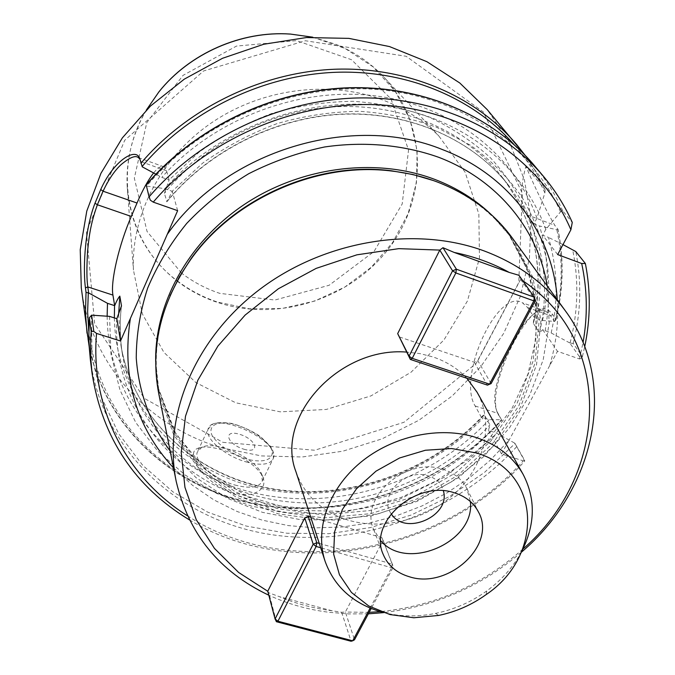 <?xml version="1.0" encoding="UTF-8"?>
<svg xmlns="http://www.w3.org/2000/svg" width="675" height="675" viewBox="0 0 675 675"><rect width="100%" height="100%" fill="white"/><g stroke="black" fill="none" stroke-linecap="round" stroke-linejoin="round"><path stroke-width="0.51" stroke-dasharray="3.38 2.53" d="M310.711 517.101L381.915 537.638L383.113 540.405L345.364 612.023L341.634 612.284L332.049 610.774C313.529 608.394 295.962 603.695 279.349 596.666L268.785 592.768L267.773 591.266M332.049 610.774L279.349 596.666M580.77 358.568L582.424 356.535L573.185 343.499L569.734 342.917L580.77 358.568L579.454 358.948L557.499 351.321L549.686 365.648C556.225 343.913 558.757 321.95 557.28 299.742M579.454 358.948L583.057 342.487M582.424 356.535L584.719 346.697M554.597 321.469L555.981 319.68L555.829 319.03L552.783 314.736C549.29 309.876 545.383 308.036 541.063 309.192C523.336 314.17 486.869 386.049 497.332 412.712L501.483 419.732L496.682 410.94C494.682 404.907 494.227 398.14 495.323 390.631C498.175 376.481 502.293 363.943 507.676 353.017C517.286 330.868 527.774 316.651 539.131 310.365L545.678 311.099L550.513 315.689L554.597 321.469L542.514 320.473L534.71 317.993L533.351 323.409L539.578 332.589L542.717 329.704L551.154 332.961C558.546 300.67 557.626 268.81 548.412 237.372L542.717 235.229L545.788 229.399L560.512 211.882L562.773 210.946L572.265 222.396M150.365 200.197L146.197 184.882M551.154 332.961L569.734 342.917M562.984 244.603L548.412 237.372M146.947 186.106L164.835 188.679L172.26 191.303L166.911 201.732L164.388 193.337L169.113 179.98L161.806 177.382L155.849 174.167M545.788 229.399C523.268 165.746 460.839 115.746 382.759 105.848C304.746 96.061 217.882 128.942 164.835 188.679M542.514 320.473C549.712 288.554 548.724 257.065 539.553 225.998L556.833 229.686L558.039 229.449M545.122 189.683L544.885 192.932L536.954 218.118C514.586 155.216 452.976 105.815 376.11 95.96C299.312 86.223 213.933 118.522 161.806 177.382M81.287 287.837C90.83 365.032 148.829 426.718 221.813 447.871L261.368 455.912L302.113 456.992L342.765 451.212L382.101 438.826L418.947 420.23L452.174 395.972L480.743 366.753L503.685 333.382L520.155 296.84L529.428 258.238L530.963 218.818L524.424 179.93L509.752 143.024L487.181 109.569M222.353 449.963C210.727 446.546 202.39 446.082 197.328 448.554C184.95 453.187 203.723 483.874 233.28 492.877C241 494.961 247.657 495.239 253.268 493.703C262.744 490.269 265.899 484.54 262.735 476.525C256.179 465.168 242.722 456.308 222.353 449.963M555.829 319.03C563.22 289.077 563.912 259.132 557.888 229.196L554.749 225.264C546.488 211.326 536.861 191.7 525.85 166.387L545.012 189.506L535.899 171.821L524.897 155.031L535.992 171.956L545.164 189.776M536.954 218.118L533.933 223.881L539.553 225.998M187.447 515.801C287.693 581.276 440.885 553.702 523.252 460.856L524.635 460.308L514.873 443.205L496.834 433.325L488.523 430.296L489.898 424.879L484.355 414.88L483.308 415.235L481.469 417.462L489.215 419.639L501.483 419.732M173.509 467.876L192.451 485.249L213.815 499.863L237.195 511.532L262.178 520.138L288.326 525.589L315.233 527.867L342.47 526.964L369.622 522.948L396.293 515.886L422.077 505.896L446.597 493.138L469.496 477.799L490.413 460.08L509.026 440.243L501.542 453.963L523.252 460.856M189.422 519.885C291.372 582.078 442.403 553.264 524.703 461.126L524.635 460.308M514.873 443.205L524.703 461.126M109.536 316.373L110.987 354.156L119.947 389.964L135.844 422.668L157.925 451.305L185.271 475.124L216.886 493.552L251.716 506.216L288.681 512.89L326.7 513.54L364.711 508.224L401.692 497.163L436.666 480.684L468.669 459.228L496.834 433.325M107.131 316.212C108.093 402.815 171.602 473.327 253.792 492.843C336.209 512.401 430.566 482.633 489.215 419.639M222.893 442.344L314.719 450.242L404.021 422.272L476.212 363.369L518.737 282.673L522.349 193.337L483.3 111.949L406.148 56.27L305.395 40.753L203.555 70.976L124.706 140.299L86.408 231.702L94.686 323.992L144.357 398.377L222.893 442.344M384.986 100.845C405.827 109.148 423.748 120.833 438.767 135.903L465.109 172.193L478.845 214.043L479.461 258.086L467.412 301.033L443.973 339.938L411.024 372.246L370.913 395.921L326.337 409.438L280.243 411.843L235.727 402.789L195.936 382.607L163.907 352.367L142.357 313.942L133.439 270C130.899 215.477 160.844 157.326 211.975 122.504C263.157 87.792 331.29 79.684 384.986 100.845M234.79 484.996C250.197 488.953 259.377 487.569 262.33 480.845L261.537 473.926C255.471 457.692 214.996 439.779 201.572 447.474L197.269 452.157C193.615 461.354 213.781 479.242 234.79 484.996M243.793 449.179C260.963 454.326 256.466 439.282 239.659 434.312C222.683 429.038 226.538 444.023 243.793 449.179M481.469 417.462L475.141 405.962C456.891 377.215 497.467 287.474 522.475 302.813L527.546 307.505L534.71 317.993M542.717 329.704L557.499 351.321M501.542 453.963L488.523 430.296M549.686 365.648L509.026 440.243M142.273 166.852L139.894 159.072M169.113 179.98L166.573 170.826L164.312 166.961C161.738 165.324 158.169 167.324 153.613 172.96M177.643 210.659L172.26 191.303M533.933 223.881L526.829 214.684C520.222 204.685 519.902 188.587 525.85 166.387M557.668 254.576L542.717 235.229M295.886 471.58C304.67 495.906 322.338 512.156 348.891 520.341C384.969 530.769 429.359 518.653 457.355 491.046C485.359 463.463 494.1 422.643 476.963 392.048M466.872 378.278C457.869 368.693 446.631 361.598 433.139 356.991L420.23 353.658L406.645 352.088M518.94 275.29L520.644 279.357L522.804 280.808M522.872 549.104C482.026 585.292 434.455 606.142 380.16 611.634M369.141 612.343L345.296 612.056M520.644 279.357L477.816 360.737L474.238 362.239L398.933 336.791M521.294 552.285C481.444 586.229 435.535 606.344 383.569 612.638M368.356 613.828L348.477 613.904L328.86 612.276C307.589 609.55 287.575 603.872 268.819 595.223M512.283 237.971L532.853 277.358L540.928 320.65L536.524 364.905L520.391 407.379L493.864 445.618L458.73 477.512L417.125 501.356L371.41 515.86L324.143 520.155L278.032 513.827L235.82 496.977L200.222 470.289L173.787 435.063L158.676 393.272M433.266 180.52L436.404 181.676C467.75 193.877 492.556 212.456 510.832 237.389L531.25 276.556L539.258 319.596L534.87 363.597L518.83 405.818L492.463 443.821L457.549 475.529L416.188 499.23L370.752 513.65L323.772 517.911L277.94 511.616L235.972 494.868L200.585 468.34L174.293 433.333L159.232 391.812C152.997 360.281 156.566 328.295 169.957 295.861M177.128 281.104C189.346 290.427 202.846 297.557 217.62 302.468C278.378 322.574 351.363 298.848 389.897 247.016C428.659 195.438 427.064 120.597 381.189 74.233C368.39 61.374 353.244 51.384 335.745 44.263L312.744 37.201M146.323 110.084C132.435 134.257 126.039 159.502 127.145 185.802C129.988 225.307 146.618 257.048 177.044 281.036M521.632 551.517C513.422 566.806 501.803 579.935 486.776 590.912C471.302 602.024 454.241 609.525 435.586 613.398C417.251 617.051 399.651 616.705 382.767 612.36M391.205 513.683C377.84 496.007 405.557 467.657 428.482 475.917C436.413 478.567 441.382 483.536 443.391 490.826M380.793 540.81L373.655 529.521C358.965 497.551 406.451 456.114 443.34 469.437C454.309 472.998 462.164 479.377 466.881 488.573L470.391 501.559M520.67 279.425L535.427 300.51M491.122 383.594L477.816 360.737M474.238 362.239L487.46 385.138M383.113 540.405L393.398 566.865L371.183 608.529M341.634 612.284L351.067 641.25L354.502 639.799L345.364 612.023M319.283 543.442L392.175 564.047L381.915 537.638M370.119 608.091L391.627 567.734L392.175 564.047L393.398 566.865L391.627 567.734L320.684 547.746M276.429 621.726L268.785 592.768M573.185 343.499C580.947 312.854 581.825 282.209 575.809 251.564M562.773 210.946C555.39 194.442 545.729 179.094 533.79 164.877M570.105 342.866C578.129 311.698 578.956 280.547 572.586 249.404M560.512 211.882C531.638 145.969 461.649 96.432 377.3 89.513C293.026 82.738 201.648 120.892 146.829 185.87M554.85 321.266C562.537 290.723 563.195 260.196 556.833 229.686M544.885 192.932C537.165 175.483 526.88 159.359 514.013 144.551M87.008 333.188C96.981 413.75 158.077 477.428 234.79 498.825C326.759 525.825 436.404 492.716 501.255 419.993M545.13 330.843C549.222 307.665 549.838 284.512 546.961 261.385C542.042 238.587 533.596 216.979 521.623 196.56C507.701 177.145 490.708 160.085 470.644 145.361L437.113 127.508C412.602 118.513 386.699 113.113 359.404 111.299C331.746 111.653 304.307 115.762 277.071 123.609C250.442 133.54 225.653 146.703 202.694 163.105L172.15 191.27M536.574 318.364C543.038 284.091 540.616 249.218 528.955 216.557C519.548 195.328 506.824 175.854 490.784 158.136C472.998 141.733 452.63 128.157 429.663 117.391C405.515 108.498 380.008 103.132 353.143 101.309C325.924 101.63 298.924 105.646 272.143 113.349C245.962 123.103 221.586 136.055 199.024 152.204L169.012 179.947M90.349 359.64C102.431 450.343 176.639 518.147 265.942 533.765C355.531 549.256 454.427 514.62 516.561 446.842M91.319 315.377L92.121 357.379L101.444 397.221L118.631 433.603L142.796 465.421L172.876 491.813L207.74 512.156L246.156 526.036L286.909 533.233L328.793 533.697L370.609 527.546L411.21 515.017L449.508 496.488L484.439 472.466L515.017 443.551M116.724 318.676C112.404 405.709 172.884 479.14 254.407 500.749C336.125 522.475 431.544 493.999 490.885 431.401M121.382 306.399C119.526 323.047 119.922 339.339 122.58 355.269C135.582 431.139 199.378 487.493 275.822 500.158C352.477 512.679 436.809 482.794 489.898 424.879M539.578 332.589C551.762 279.129 541.502 230.15 508.79 185.642C472.998 139.885 410.721 111.628 343.507 114.008C276.328 116.615 208.516 150.339 166.624 201.766M118.623 314.39L120.943 345.355C133.836 420.576 196.948 476.592 272.599 489.274C348.46 501.82 431.907 472.281 484.355 414.88M533.351 323.409C545.307 270.405 535.056 221.847 502.613 177.727C467.134 132.359 405.515 104.338 339.095 106.625C272.7 109.148 205.748 142.459 164.388 193.337M114.337 317.917C115.982 400.958 177.069 468.492 256.171 487.384C335.483 506.292 426.398 478.018 483.334 417.724M88.746 330.826C98.854 420.069 170.48 487.974 257.496 504.149C344.773 520.239 441.475 486.532 501.533 419.901M245.953 461.877C261.402 465.944 270.557 464.712 273.417 458.173C280.243 439.999 212.431 409.902 208.018 429.249C204.491 438.193 224.876 455.962 245.953 461.877M246.51 458.958C230.934 453.423 219.62 445.905 212.557 436.396C206.44 424.938 218.548 419.69 237.085 425.031C251.977 430.355 263.022 437.628 270.228 446.858C276.944 458.198 265.764 464.299 246.51 458.958M527.546 307.505L550.513 315.689L552.783 314.736M475.141 405.962L497.872 413.395L498.563 415.277M166.573 170.826L141.024 161.688L139.978 159.418M526.829 214.684L554.749 225.264M491.257 214.625L509.119 235.027L529.495 274.109L537.502 317.048L533.157 360.948L517.177 403.068L490.911 440.977L456.106 472.601L414.88 496.243L369.579 510.604L322.734 514.839L277.028 508.545L235.187 491.813L199.901 465.328L173.678 430.38L158.667 388.952L155.697 361.614M547.189 285.888L549.197 322.852L543.198 359.758L529.681 395.255L509.338 428.102L483.022 457.22L451.744 481.68L416.61 500.69L378.818 513.633L339.635 520.045L300.383 519.649L262.44 512.342L227.18 498.209L195.978 477.596L170.168 451.06M181.524 273.105L147.057 231.466L134.333 178.175L146.787 122.58L183.043 75.364L236.503 46.077L296.612 40.635L351.515 59.712L390.977 98.862L408.535 150.103L402.19 204.01L373.992 251.547L329.105 285.28L274.818 300.046L219.704 293.347C205.816 288.689 193.134 281.973 181.651 273.198M177.272 280.825C189.447 290.098 202.888 297.186 217.595 302.079L249.472 308.796L282.361 308.424L314.643 301.075L344.748 287.128L371.208 267.283L392.69 242.452L408.063 213.815L416.424 182.756L417.158 150.829L410.02 119.737L395.17 91.209L373.216 66.96L345.246 48.541L312.778 37.192M146.298 110.109C111.029 168.826 127.052 243.802 177.188 280.766M555.938 319.857C563.423 289.659 564.114 259.453 557.997 229.238M483.308 415.235C430.667 472.171 347.355 501.322 271.789 488.666C196.442 475.867 133.768 420.154 120.943 345.355L122.58 355.269C119.905 339.213 119.534 322.793 121.458 305.994M166.911 201.732C208.887 150.424 276.775 116.775 343.913 114.218C411.1 111.881 473.167 140.096 508.79 185.642L502.613 177.727C534.803 221.476 545.037 269.671 533.326 322.296M89.075 345.954C106.186 430.979 179.145 492.691 264.499 505.828C350.131 518.788 443.121 484.996 501.736 420.272M201.572 447.474L197.319 448.538M261.537 473.926L262.761 476.516M262.33 480.845L273.417 458.173L272.886 450.74L270.228 446.074L260.668 436.742C253.412 431.578 243.911 427.165 232.158 423.503C223.29 422.153 216.827 422.348 212.768 424.086L208.018 429.249L197.269 452.157M545.678 311.091L522.475 302.813M138.459 157.688L164.312 166.961M139.582 158.161L140.636 160.456M541.013 309.209L539.131 310.357M497.34 412.729L496.682 410.94M510.832 237.389L526.694 266.937L535.688 301.843L536.017 338.116L527.934 374.152L512.004 408.426L485.561 443.357L445.407 476.719L398.064 499.947L346.849 511.439L295.346 510.3L247.269 496.37L206.28 470.332L175.778 433.73L158.667 388.952L159.232 391.812M127.145 185.802L133.439 270M381.189 74.233L438.767 135.903M486.169 594.574L486.776 590.912M438.666 615.44L435.586 613.398M373.655 529.521L383.113 554.192M466.881 488.573L478.6 512.249"/><path stroke-width="1.01" d="M454.216 252.45C474.162 256.5 492.488 263.149 509.178 272.396L518.94 275.29L534.296 297.186L535.427 300.51L491.122 383.594L487.46 385.138L410.341 359.429L397.676 333.61L439.788 250.113L442.96 247.7L454.216 252.45L509.178 272.396M476.137 452.9L451.567 448.529L425.402 450.25L399.575 457.979L376.009 471.158L356.459 488.81L342.335 509.574L334.589 531.908L333.652 554.175L339.466 574.813L351.464 592.456L368.719 605.973L389.99 614.562L413.817 617.76L438.666 615.44C455.971 611.837 471.808 604.876 486.169 594.574C544.244 555.685 541.62 471.665 476.137 452.9M409.404 576.771C396.52 572.94 387.754 565.405 383.113 554.192C368.187 521.758 416.914 479.461 454.596 492.877C465.809 496.471 473.808 502.926 478.6 512.249C496.901 544.97 448.318 589.629 409.404 576.771M146.197 184.882L149.048 196.906C198.374 139.269 275.923 101.554 352.595 98.128C429.317 94.989 500.521 125.558 542.962 175.762C555.053 190.148 564.815 205.689 572.265 222.396L570.89 229.762L557.668 254.576L581.69 263.512L585.368 263.503L575.809 251.564L562.984 244.603M570.89 229.762C542.616 163.105 472.424 112.691 387.138 105.384C301.936 98.204 209.056 136.553 153.242 202.129L150.365 200.197L149.048 196.906M557.28 299.742C553.323 235.642 510.292 175.5 442.8 149.723C352.612 112.43 226.091 150.542 167.273 234.318L177.643 210.659L153.242 202.129M583.057 342.487C587.782 315.942 587.326 289.617 581.69 263.512M584.719 346.697C590.549 318.862 590.768 291.127 585.368 263.503M139.894 159.072L138.459 157.688C135.574 155.039 129.786 157.343 121.087 164.616C114.682 170.539 108.667 179.398 103.039 191.194L97.36 204.753C91.851 220.506 89.412 231.373 87.59 251.227C86.611 268.152 86.687 280.049 87.817 286.917L88.619 292.899L86.029 292.368L85.447 287.913C83.388 273.763 83.422 233.12 95.006 203.192L100.727 189.506C113.518 160.836 135.515 147.209 139.573 158.127L142.273 166.852L155.849 174.167M140.906 163.249C187.734 108.118 261.368 72.276 334.412 69.255C407.498 66.504 475.647 96.044 516.62 144.501L524.914 155.039L487.181 109.569L459.793 83L426.904 61.695L389.509 46.575L348.874 38.374L306.425 37.547L263.765 44.246L222.522 58.286L184.275 79.161L150.483 106.043L122.386 137.852L100.938 173.323L86.78 211.072L80.232 249.708L81.287 287.837L89.075 345.954M89.37 317.689L91.623 315.166L93.817 331.442L96.55 333.425L120.513 340.993L130.368 318.507C121.466 377.241 135.844 427.03 173.509 467.876M96.55 333.425C90.003 408.822 127.406 477.976 187.447 515.801M93.817 331.442L91.167 331.433L90.636 340.622L90.779 358.83L92.129 373.773C102.389 438.024 134.814 486.726 189.422 519.885M91.167 331.433L89.378 317.824L88.855 326.894L89.016 344.874L90.349 359.64L88.779 338.808L89.378 317.63M88.619 292.899L107.494 303.328L114.674 305.657C116.556 301.033 118.277 297.852 119.829 296.123L121.483 305.826L116.834 318.71L109.536 316.373L91.623 315.166M107.494 303.328L107.131 316.212M153.613 172.96C148.238 179.795 142.712 189.81 137.025 203.023L131.279 216.439C119.062 244.645 110.396 281.256 112.928 295.093L114.674 305.657M116.834 318.71L120.513 340.993M130.368 318.507L167.273 234.318M382.767 612.36C353.725 604.184 334.496 587.14 325.08 561.246C314.55 529.31 328.345 489.215 360.475 462.544C392.588 435.873 439.695 425.79 475.951 437.451C497.374 444.606 513.076 456.891 523.074 474.28L476.963 392.048L466.872 378.278M406.645 352.088C338.808 346.477 274.843 417.386 295.886 471.58L325.08 561.246M522.804 280.808C615.853 342.605 607.736 475.976 522.872 549.104M380.16 611.634L369.141 612.343M267.773 591.266L238.629 572.467L214.431 548.378L196.239 519.699L184.942 487.325L181.221 452.393L185.498 416.213L197.843 380.244L217.957 346.013L245.16 315.048L278.37 288.765L316.17 268.38L356.906 254.821L398.748 248.653L439.864 250.087M320.684 547.746L316.128 546.463L277.931 621.228L352.696 640.803L351.067 641.25L276.429 621.726L275.079 618.975L267.764 591.216L304.762 517.86L308.239 516.392L310.711 517.101M268.819 595.223C219.308 571.674 188.426 533.672 176.167 481.233C162.937 416.323 194.501 339.061 259.251 289.761C323.966 240.477 415.074 225.433 484.22 250.957C518.51 263.891 545.459 283.719 565.059 310.424C619.253 383.282 595.08 489.983 521.294 552.285M383.569 612.638L368.356 613.828M176.167 481.233L158.676 393.272C150.053 347.532 160.684 303.007 190.586 259.698C233.753 198.433 317.933 161.46 392.276 171.113C408.139 173.011 423.233 176.664 437.552 182.081C469.015 194.332 493.923 212.963 512.283 237.971L565.059 310.424M169.957 295.861L179.305 276.927L190.932 258.812C233.845 197.91 317.495 161.173 391.39 170.767L412.813 174.504L433.266 180.52M312.744 37.201L290.545 34.096C241.422 30.628 189.565 53.401 158.895 91.918L146.323 110.084M523.074 474.28C535.823 498.8 535.342 524.542 521.632 551.517M443.391 490.826C451.06 516.122 404.595 536.482 391.205 513.683M470.391 501.559C475.343 541.966 407.135 571.852 380.793 540.81M397.676 333.61L409.058 356.181L452.579 270.818L439.788 250.113M410.341 359.429L409.058 356.181L412.231 358.341L489.485 384.117L533.849 300.864L455.861 272.936L412.231 358.341L410.341 359.429M442.96 247.7L456.401 269.215L534.296 297.186L533.849 300.864L535.427 300.51M452.579 270.818L456.401 269.215L455.861 272.936L452.579 270.818M491.122 383.594L487.46 385.138M371.183 608.529L354.502 639.799L352.696 640.803L370.119 608.091M308.239 516.392L316.761 542.725L319.283 543.442M276.429 621.726L277.931 621.228L275.079 618.975L313.183 544.236L304.762 517.86M313.183 544.236L316.761 542.725L316.128 546.463L313.183 544.236M542.962 175.762L533.79 164.877C491.847 115.273 421.715 85.058 346.25 88.062C270.844 91.336 194.662 128.402 146.205 185.169M514.013 144.551C472.669 97.31 404.907 69.019 332.691 72.419C260.525 76.098 188.131 111.923 142.13 166.497M86.029 292.368L85.48 312.947L87.008 333.188M121.475 305.589L121.382 306.399M119.829 296.123L118.623 314.39M114.564 305.623L114.337 317.917M88.307 292.95L87.623 312.027L88.746 330.826M112.928 295.093L87.817 286.917L85.447 287.913M137.025 203.023L103.039 191.194L100.727 189.506M131.279 216.439L97.36 204.753L95.006 203.192M155.697 361.614C154.575 303.404 188.738 241.203 245.43 203.74C302.164 166.396 376.701 157.334 434.894 179.44C456.663 187.793 475.453 199.522 491.257 214.625M170.168 451.06C150.525 424.254 138.713 392.411 136.249 357.986C136.333 334.716 140.13 311.437 147.639 288.149C157.267 265.233 170.294 243.65 186.73 223.391C204.913 204.28 225.585 187.718 248.729 173.703C272.936 161.443 298.215 152.533 324.565 146.981C364.289 141.185 403.582 144.847 438.733 157.309C497.998 179.879 538.245 230.099 547.189 285.888M312.778 37.192L290.419 34.062C241.363 30.594 189.582 53.333 158.954 91.8L146.298 110.109M146.053 185.06C194.451 128.233 270.54 91.15 345.954 87.86C421.419 84.847 491.695 115.096 533.79 164.877M92.129 373.773L90.349 359.64M190.932 258.812L190.586 259.698M391.39 170.767L392.276 171.113M290.545 34.096L290.419 34.062C241.304 30.586 189.607 53.291 158.954 91.8L158.895 91.918"/></g></svg>
